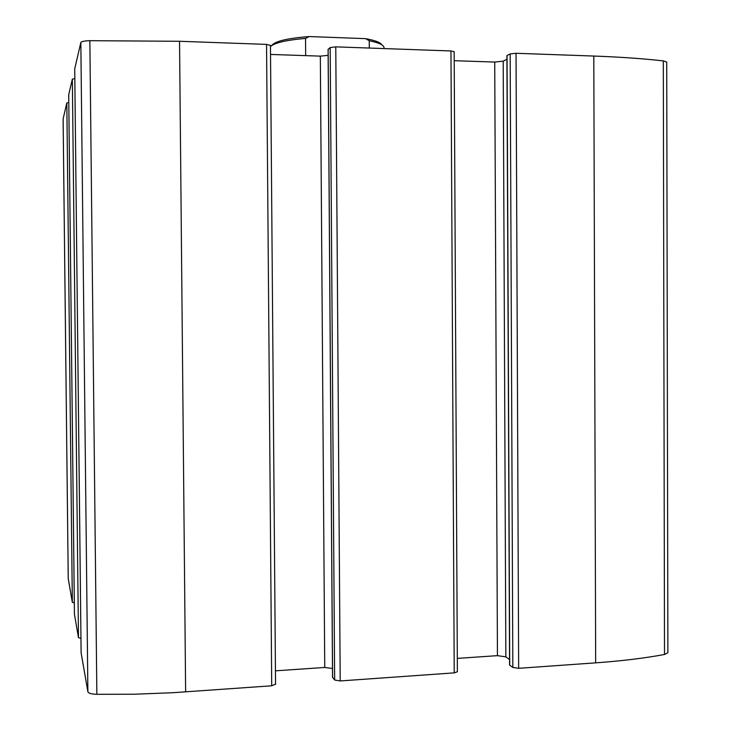 <?xml version="1.0" encoding="UTF-8"?>
<svg xmlns="http://www.w3.org/2000/svg" width="731" height="731" viewBox="0 0 731 731"><rect width="100%" height="100%" fill="white"/><g stroke="black" fill="none" stroke-linecap="round" stroke-linejoin="round"><path stroke-width="1.1" d="M74.717 68.933L81.104 652.756L87.884 691.773C88.46 693.28 91.457 694.13 96.858 694.313L134.723 694.222L172.973 692.705L271.713 685.797L275.477 684.198M81.114 652.801L74.717 68.878L80.83 42.517C81.397 41.493 84.403 40.881 89.858 40.689L179.543 41.283L266.55 44.39L270.379 45.423M74.443 614.369L78.473 637.624L80.949 638.355M74.443 614.433L68.705 94.783L72.342 79.131L74.818 78.61M663.309 60.892C643.042 58.617 619.879 57 593.8 56.049L516.04 53.281L510.165 53.93L512.833 667.449L518.654 668.308L595.664 662.853C621.496 660.998 644.44 658.211 664.506 654.483L667.887 652.719L666.727 62.034L663.309 60.892L664.506 654.483M328.146 49.406L330.184 47.542L334.652 680.022L340.207 680.945L454.225 672.867L457.378 671.771L454.161 51.673L450.963 50.96L454.225 672.867M330.184 47.542L335.776 46.857L450.963 50.96M68.239 578.596L72.342 602.344L74.315 602.911M63.122 118.925L66.813 102.934L68.787 102.523M328.128 55.346L320.333 56.132L270.525 54.441M506.921 59.284L503.202 61.148L494.732 62.062L454.207 60.691M507.049 55.794L509.717 665.146L512.833 667.449M510.165 53.93L507.049 55.519M509.562 659.563L505.852 656.858L497.445 655.652L457.314 658.393M334.652 680.022L332.605 677.299M332.486 668.5L324.747 667.458L275.45 670.83M381.856 44.865C380.485 42.444 375.085 40.379 365.646 38.652L309.195 36.55C287.265 38.277 274.801 41.265 271.804 45.496M309.195 36.55L305.549 38.405C286.15 40.104 274.454 42.837 270.47 46.592M384.04 47.78L384.022 47.515C383.629 44.938 378.704 42.69 369.246 40.753L365.646 38.652M369.246 40.753L369.292 48.054M305.549 38.405L305.677 55.638M80.83 42.517L87.884 691.773M72.342 79.131L78.473 637.624M593.8 56.049L595.664 662.853M516.04 53.281L518.654 668.308M335.776 46.857L340.207 680.945M63.122 118.861L68.239 578.705M66.813 102.934L72.342 602.344M89.858 40.689L96.858 694.313M179.543 41.283L185.628 691.891M266.55 44.39L271.713 685.797M320.333 56.132L324.747 667.458M328.146 49.224L332.605 677.573M503.202 61.148L505.852 656.858M494.732 62.062L497.445 655.652M63.113 118.897L68.23 578.641M68.705 94.811L74.443 614.396M270.452 45.258L275.55 684.444M328.091 49.315L332.55 677.427M506.912 55.657L509.58 664.936M384.04 47.643L384.04 48.575"/></g></svg>
